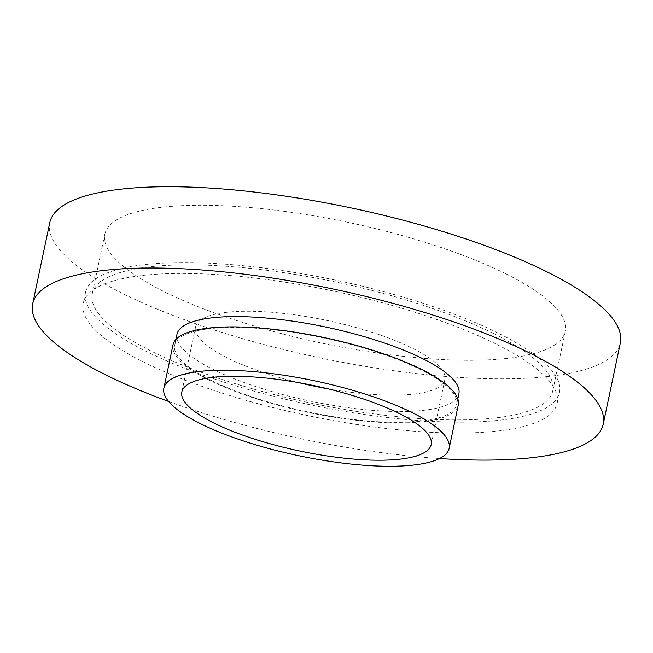 <?xml version="1.0" encoding="UTF-8"?>
<svg xmlns="http://www.w3.org/2000/svg" width="653" height="653" viewBox="0 0 653 653"><rect width="100%" height="100%" fill="white"/><g stroke="black" fill="none" stroke-linecap="round" stroke-linejoin="round"><path stroke-width="0.49" stroke-dasharray="3.27 2.45" d="M49.775 222.657A291.548 76.556 -168.1 0 0 123.686 293.997A291.548 76.556 -168.1 0 0 430.719 375.1A291.548 76.556 -168.1 0 0 620.35 342.898M168.588 401.448A291.548 76.556 -168.1 0 0 439.493 458.537M176.979 334.352A144.052 37.825 -168.1 0 0 213.498 369.598A144.052 37.825 -168.1 0 0 365.198 409.676A144.052 37.825 -168.1 0 0 458.896 393.759M211.213 380.438A144.052 37.825 -168.1 0 0 362.913 420.516A144.052 37.825 -168.1 0 0 456.61 404.599A144.052 37.825 -168.1 0 0 420.091 369.353A144.052 37.825 -168.1 0 0 268.391 329.275A144.052 37.825 -168.1 0 0 174.694 345.192A144.052 37.825 -168.1 0 0 211.213 380.438M173.012 344.833A145.774 38.282 -168.1 0 0 209.964 380.503A145.774 38.282 -168.1 0 0 363.476 421.054A145.774 38.282 -168.1 0 0 458.292 404.958M327.977 388.813A127.408 33.458 -168.1 0 0 444.889 379.491A127.408 33.458 -168.1 0 0 412.59 348.318A127.408 33.458 -168.1 0 0 278.415 312.877A127.408 33.458 -168.1 0 0 195.549 326.949A127.408 33.458 -168.1 0 0 227.848 358.122A127.408 33.458 -168.1 0 0 298.764 382.658M495.815 343.902A242.198 63.602 -168.1 0 0 240.761 276.529A242.198 63.602 -168.1 0 0 83.233 303.278A242.198 63.602 -168.1 0 0 144.623 362.537A242.198 63.602 -168.1 0 0 399.677 429.919A242.198 63.602 -168.1 0 0 557.205 403.162A242.198 63.602 -168.1 0 0 495.815 343.902M498.092 333.063A242.198 63.602 -168.1 0 0 243.047 265.689A242.198 63.602 -168.1 0 0 85.51 292.438A242.198 63.602 -168.1 0 0 146.909 351.698A242.198 63.602 -168.1 0 0 401.962 419.079A242.198 63.602 -168.1 0 0 559.49 392.322A242.198 63.602 -168.1 0 0 498.092 333.063M493.105 333.332A235.309 61.79 -168.1 0 0 245.299 267.869A235.309 61.79 -168.1 0 0 92.253 293.858A235.309 61.79 -168.1 0 0 151.904 351.436A235.309 61.79 -168.1 0 0 399.701 416.9A235.309 61.79 -168.1 0 0 552.756 390.902A235.309 61.79 -168.1 0 0 493.105 333.332M505.667 273.721A235.309 61.79 -168.1 0 0 257.862 208.266A235.309 61.79 -168.1 0 0 104.815 234.256A235.309 61.79 -168.1 0 0 164.466 291.826A235.309 61.79 -168.1 0 0 412.263 357.289A235.309 61.79 -168.1 0 0 565.318 331.3A235.309 61.79 -168.1 0 0 505.667 273.721M457.818 398.861L456.61 404.599M195.549 326.949L181.844 391.971M85.51 292.438L83.233 303.278M104.815 234.256L92.253 293.858M565.318 331.3L552.756 390.902M559.49 392.322L557.205 403.162M444.889 379.491L431.192 444.522M175.902 339.454L174.694 345.192"/><path stroke-width="0.98" d="M439.493 458.537A291.548 76.556 -168.1 0 0 603.225 424.181L620.35 342.898A291.548 76.556 -168.1 0 0 546.439 271.558A291.548 76.556 -168.1 0 0 239.414 190.456A291.548 76.556 -168.1 0 0 49.775 222.657L32.65 303.939A291.548 76.556 -168.1 0 0 106.561 375.271A291.548 76.556 -168.1 0 0 168.588 401.448M603.225 424.181A291.548 76.556 -168.1 0 0 529.314 352.84A291.548 76.556 -168.1 0 0 222.281 271.738A291.548 76.556 -168.1 0 0 32.65 303.939M457.818 398.861L458.896 393.759A144.052 37.825 -168.1 0 0 422.377 358.513A144.052 37.825 -168.1 0 0 270.677 318.444A144.052 37.825 -168.1 0 0 176.979 334.352L175.902 339.454M449.158 448.309L458.292 404.958A145.774 38.282 -168.1 0 0 421.34 369.288A145.774 38.282 -168.1 0 0 267.828 328.737A145.774 38.282 -168.1 0 0 173.012 344.833L163.87 388.184A145.774 38.282 -168.1 0 0 200.83 423.854A145.774 38.282 -168.1 0 0 354.342 464.405A145.774 38.282 -168.1 0 0 449.158 448.309A145.774 38.282 -168.1 0 0 412.206 412.639A145.774 38.282 -168.1 0 0 258.686 372.088A145.774 38.282 -168.1 0 0 163.87 388.184M398.893 413.341A127.408 33.458 -168.1 0 0 264.718 377.899A127.408 33.458 -168.1 0 0 181.844 391.971A127.408 33.458 -168.1 0 0 214.143 423.144A127.408 33.458 -168.1 0 0 348.318 458.594A127.408 33.458 -168.1 0 0 431.192 444.522A127.408 33.458 -168.1 0 0 398.893 413.341M298.764 382.658A127.408 33.458 -168.1 0 0 327.977 388.813"/></g></svg>
